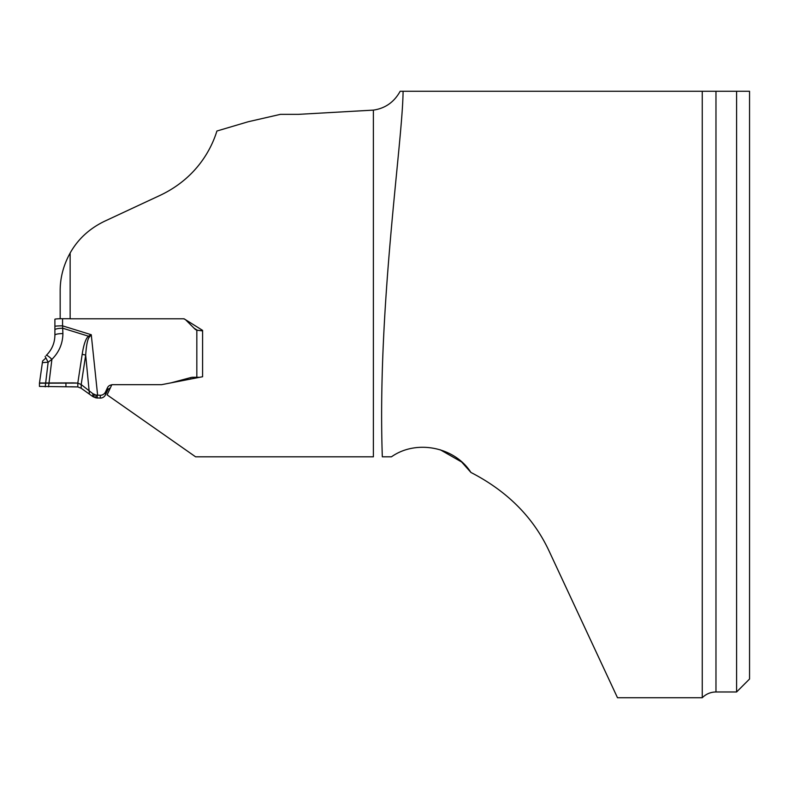 <?xml version="1.0" encoding="UTF-8"?>
<svg xmlns="http://www.w3.org/2000/svg" width="789" height="789" viewBox="0 0 789 789"><rect width="100%" height="100%" fill="white"/><g stroke="black" fill="none" stroke-linecap="round" stroke-linejoin="round"><path stroke-width="1.18" d="M170.986 382.862L190.83 377.556A8.334 8.314 -0 0 1 192.989 377.27L196.826 377.27L196.826 330.177L202.586 330.907L202.586 376.738L202.586 330.374L184.103 318.805L70.142 318.805L70.142 253.022C77.894 239.215 89.344 228.632 104.493 221.285L160.828 195.021C197.309 177.476 211.689 148.046 216.906 131.023L248.18 121.753L280.45 114.346L298.538 114.346L373.384 110.115C385.219 108.399 394.145 102.126 400.171 91.268L403.08 91.268C402.686 142.405 377.142 306.803 382.32 456.811L391.462 456.811C416.484 439.098 454.918 447.107 470.925 472.453L461.634 461.989L440.272 449.779M202.586 376.738L161.646 384.667L111.851 384.667L107.107 394.855L195.583 456.811L373.384 456.811L373.384 110.115M197.526 330.374L194.025 328.175M70.142 253.022C63.465 265.143 60.142 277.758 60.171 290.865L60.171 318.736M470.925 472.453C507.337 491.231 533.384 517.406 549.065 550.998L617.491 697.732L702.259 697.732L702.259 91.268L403.08 91.268M702.259 91.268L736.591 91.268L715.968 91.268L715.968 691.973L736.591 691.973L736.591 91.268L749.55 91.268L749.55 679.023L736.591 691.973M46.304 355.366C51.896 349.783 54.757 343.057 54.895 335.197C54.757 343.067 51.877 349.803 46.245 355.405L46.206 355.464M111.722 384.933A4.793 4.783 -0 0 0 107.501 387.695L105.499 391.975A5.76 5.74 180 0 1 100.282 395.289L95.903 395.052L92.846 393.681L81.188 384.559L81.188 388.267L92.846 396.591L95.903 397.873L100.282 398.1A5.76 5.74 0 0 0 105.499 394.786L107.501 390.506A4.793 4.783 180 0 1 110.302 388.001M196.826 330.177A5.76 5.74 180 0 1 194.676 328.816L185.948 320.107A4.793 4.783 -0 0 0 183.512 318.805M70.142 318.707L62.568 318.707L62.568 325.847A7.673 0.533 180 0 0 54.895 326.38L54.895 319.249A7.673 0.533 0 0 1 56.808 318.894L57.41 318.845A7.673 0.533 0 0 1 62.568 318.707M196.826 377.27L199.578 377.32M77.805 386.926L77.805 383.089L82.174 354.369C83.693 344.497 85.794 338.432 88.496 336.203L91.268 334.733L89.275 337.15C87.549 339.29 86.346 345.276 85.676 355.109L81.188 384.559L77.805 383.089L39.45 383.207L39.45 386.423L77.805 386.926L81.188 388.267M39.45 383.198L42.616 361.017L45.93 357.95L48.139 362.21L42.379 362.644L39.45 383.207M48.553 386.807L51.896 359.35L48.139 362.21L45.21 386.827M82.174 354.369A7.673 1.627 8.7 0 1 85.676 355.109L89.443 394.135M97.629 395.289L91.268 334.733L62.568 325.847L62.903 333.599A7.673 1.598 0 0 0 54.895 335.197L54.895 326.38M54.895 329.871A7.673 1.598 0 0 1 62.903 328.273L88.496 336.203A7.673 1.272 51.1 0 1 89.275 337.15M46.255 355.405A7.673 1.351 46.2 0 1 51.896 359.35C59.057 352.229 62.725 343.649 62.903 333.599M45.141 356.431L45.93 357.95M57.479 318.845L56.749 318.894M65.941 382.862L65.941 386.768L39.45 386.423L39.45 383.207L40.328 383L73.18 382.892L77.805 383.089L77.805 386.926L70.615 386.748M105.499 391.975L105.499 394.786M100.282 395.289L100.282 398.1M107.501 387.695L107.501 390.506M190.83 377.556L190.83 379.016M192.989 377.27L192.989 378.602M92.846 393.681L92.846 396.591M94.098 394.372L94.098 397.242M95.903 395.052L95.903 397.873M97.225 395.289L97.225 398.1M702.259 697.732C706.056 693.975 710.623 692.052 715.968 691.973M42.379 362.634L42.626 360.958"/></g></svg>

